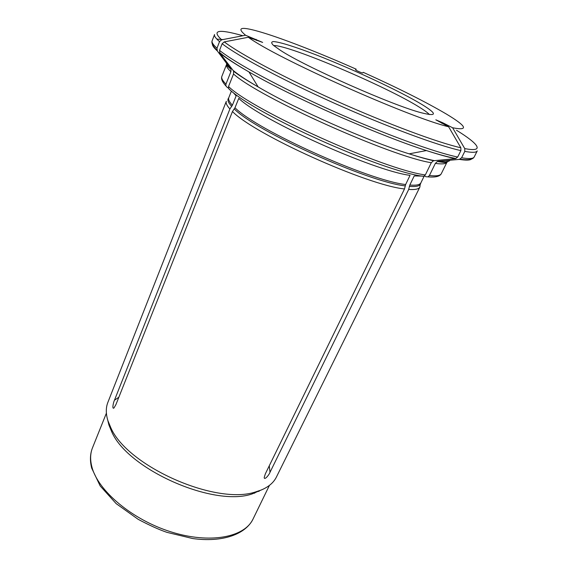 <?xml version="1.0" encoding="UTF-8"?>
<svg xmlns="http://www.w3.org/2000/svg" width="568" height="568" viewBox="0 0 568 568"><rect width="100%" height="100%" fill="white"/><g stroke="black" fill="none" stroke-linecap="round" stroke-linejoin="round"><path stroke-width="0.85" d="M269.282 465.781L269.992 472.342C268.998 475.111 264.226 480.642 264.212 477.475L265.327 473.875L404.494 188.945C367.489 185.367 254.322 134.332 232.475 111.52L115.922 404.594L113.998 407.938C111.946 409.713 113.195 402.769 114.459 400.241L229.898 108.964C226.831 105.598 225.638 103.035 226.327 101.281L107.856 402.414C105.783 407.703 105.797 413.767 107.884 420.604L110.81 427.711C127.26 466.207 216.089 505.577 255.664 491.895L261.351 489.971C268.643 486.882 273.655 482.594 276.389 477.099L419.887 187.057C418.872 189.101 415.144 189.889 408.704 189.421L269.992 472.342L408.704 189.421M460.889 150.598C437.807 145.55 386.936 126.778 334.808 103.419C282.672 80.06 237.857 55.991 222.131 43.722L219.546 50.367C235.116 62.92 279.712 87.167 331.698 110.476C383.677 133.785 434.513 152.295 457.687 157.038L460.889 150.598L460.854 147.772L448.635 126.77L435.819 119.82L442.713 122.738L441.762 123.277M457.687 157.038L455.444 158.657L433.512 160.737L431.304 162.704L425.34 174.923L423.735 176.321L421.619 176.016M405.637 184.529C368.994 180.638 256.871 130.107 234.989 107.75L238.773 98.371C261.01 120.111 373.602 170.805 410.053 175.363L405.637 184.529L404.494 188.945M464.794 151.393L461.599 157.783C469.154 159.026 473.357 158.756 474.202 156.967L477.255 150.911C476.46 152.586 472.306 152.749 464.794 151.393L464.752 148.596L452.604 127.757L442.713 122.738M421.144 176.066L414.214 175.938L409.812 185.033L408.676 189.421M447.115 160.495L447.016 162.121C446.157 163.925 442.266 164.351 435.358 163.392L429.415 175.512L428.002 176.833L426.05 176.776L424.495 175.924M435.358 163.392L437.317 161.525L438.233 161.298C445.049 162.285 448.94 161.937 449.891 160.247M461.599 157.783L459.37 159.388L438.233 161.298M452.604 127.757C468.884 130.931 466.882 126.408 446.597 114.182C425.894 101.992 398.118 88.04 363.264 72.335L362.689 72.931C362.98 73.556 354.773 69.914 355.575 69.765L355.568 69.786M219.539 41.627C215.655 38.269 213.994 35.898 214.562 34.499L212.127 40.832C211.523 42.316 213.142 44.78 216.983 48.223L219.539 41.627L221.655 39.81L245.554 35.23C235.805 27.122 241.407 26.227 262.366 32.546C284.802 39.32 320.885 53.527 356.228 69.197L355.582 69.757M245.554 35.23L262.657 42.415L248.344 37.261L224.261 41.89L222.131 43.722M216.983 48.223L217.324 50.95L231.027 69.268C227.725 66.527 226.241 64.915 226.568 64.432L227.079 63.701M228.371 87.884L227.335 87.507L225.872 85.846L225.957 84.128L230.892 71.674L231.027 69.268M233.618 92.967L236.132 95.907L232.39 105.222L229.898 108.964M234.989 107.75L232.475 111.52M431.304 162.704C391.281 156.704 258.149 96.879 233.526 73.975L228.535 86.521L228.521 88.48L230.225 90.028M233.526 73.975L233.569 71.248L233.1 70.411C238.56 74.87 246.91 80.379 258.149 86.932C295.914 109.205 367.262 140.821 409.13 153.843C419.276 157.052 427.626 159.31 434.193 160.595M219.546 50.367L219.887 53.115L233.1 70.411M256.842 491.561L254.336 493.272M422.386 104.768C400.717 91.554 353.374 69.403 316.632 55.082C295.956 47.08 279.783 41.933 273.442 41.57C271.149 41.805 271.149 43.069 273.428 45.348L280.152 50.147C304.384 66.357 393.319 105.762 421.605 112.833C437.069 116.703 437.332 114.019 422.386 104.768M263.353 489.084L252.007 493.975C213.483 507.295 127.736 469.296 111.733 431.815L108.886 424.885L107.735 420.128M448.635 126.77C409.592 117.668 274.543 57.24 248.344 37.261M420.114 185.054L419.887 187.057M118.854 397.217L114.459 400.241M256.14 39.362L256.381 40.392M429.401 114.558C427.789 112.798 424.523 110.398 419.61 107.345C386.95 86.663 289.14 44.993 273.641 45.532M91.895 466.917C90.035 459.796 90.241 453.42 92.506 447.79C90.078 453.86 89.808 460.648 91.689 468.131L100.174 485.945L116.142 503.617L138.152 519.315C149.292 525.244 158.877 529.589 166.914 532.351L192.715 538.542C222.273 542.632 245.568 534.481 253.087 518.953C244.645 537.3 210.11 544.201 171.11 531.904C132.117 519.755 97.888 490.738 91.895 466.917M460.854 147.772C437.964 142.639 387.61 123.959 336.015 100.841C284.398 77.731 239.959 53.974 224.261 41.89M425.34 174.923C385.005 169.967 252.625 110.391 228.535 86.521M455.444 158.657C448.024 157.137 438.354 154.439 426.44 150.57C378.032 135.148 292.882 97.412 248.94 71.916C235.699 64.319 226.007 58.05 219.887 53.115M405.169 185.871C368.447 182.079 256.161 131.457 234.307 108.985M221.655 39.81C211.275 30.118 218.353 28.762 242.891 35.741M225.957 84.128C222.535 80.67 221.165 78.107 221.839 76.439C220.938 78.817 222.273 81.955 225.837 85.853M225.915 85.988L225.297 85.257M222.912 39.568L216.841 39.093M217.324 50.95C214.051 47.996 212.411 45.745 212.396 44.219M226.029 62.331C226.391 63.786 227.867 65.718 230.466 68.132M230.892 71.674C227.392 68.366 225.95 65.952 226.568 64.432L221.839 76.439M232.39 105.222C229.294 101.892 228.087 99.386 228.783 97.689L231.382 91.171M231.716 106.443C228.073 102.488 227.058 99.677 228.677 98.008M456.495 130.249C478.909 144.052 485.2 152.515 464.752 148.596M437.325 161.525C444.588 162.675 447.818 162.874 447.016 162.121L441.3 173.687C440.349 175.675 436.387 176.279 429.415 175.512M471.511 159.04C470.077 160.339 466.03 160.46 459.37 159.388M424.161 176.144L420.895 182.818C419.937 184.827 416.237 185.566 409.812 185.033M420.725 183.116C420.554 185.857 416.763 186.943 409.35 186.368M259.249 490.773L258.901 491.498M252.007 493.975L255.664 491.895M111.733 431.815L110.81 427.711M106.393 413.17L92.506 447.79M269.409 485.406L253.087 518.953M423.735 176.357C382.569 171.678 253.051 113.486 228.499 88.494M455.998 158.536C448.315 157.095 438.46 154.439 426.44 150.57L409.13 153.843C419.156 157.059 427.285 159.359 433.519 160.73M219.511 52.426C225.787 57.723 235.599 64.219 248.94 71.916L258.149 86.932C247.002 80.478 238.809 75.253 233.562 71.241M212.127 40.832C211.289 43.069 212.879 46.136 216.877 50.048M441.3 173.687C439.873 176.442 435.45 177.5 428.024 176.868M474.202 156.967C472.839 159.565 468.138 160.311 460.094 159.21"/></g></svg>
